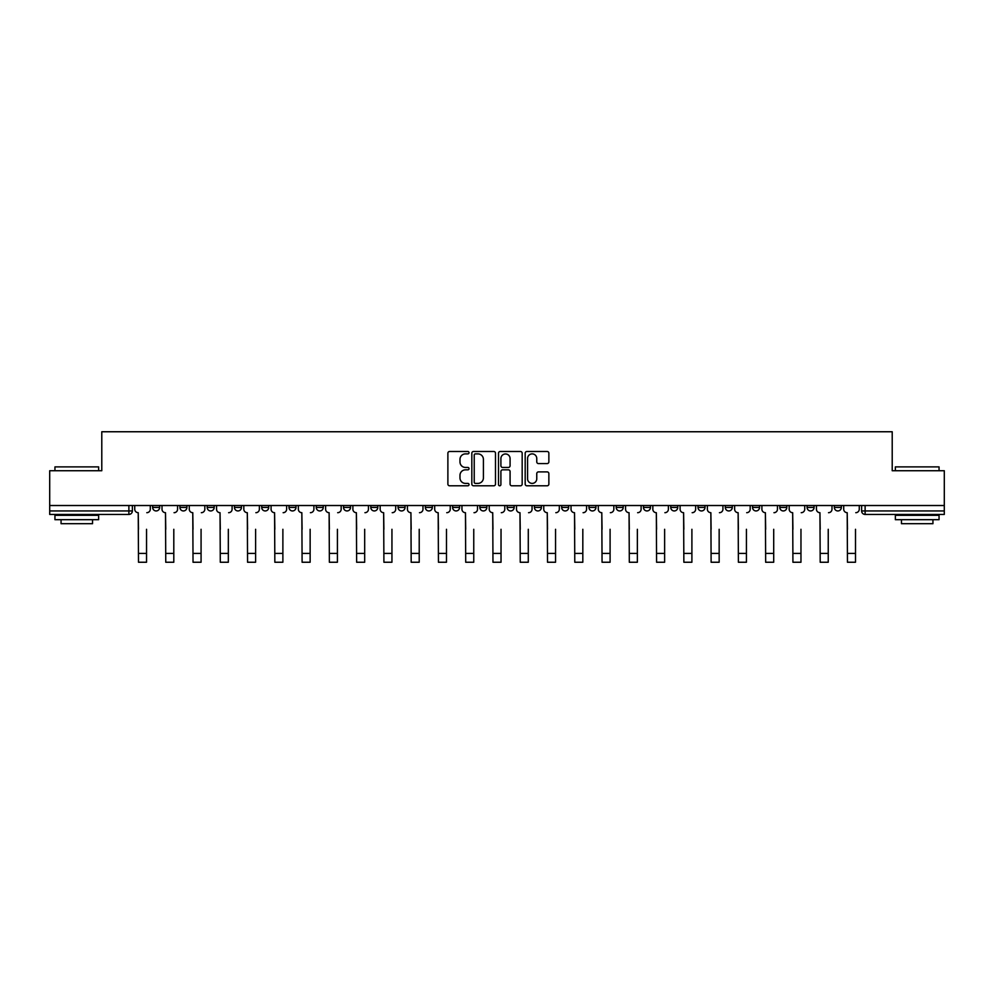 <?xml version="1.0" encoding="UTF-8"?>
<svg xmlns="http://www.w3.org/2000/svg" width="994" height="994" viewBox="0 0 994 994"><rect width="100%" height="100%" fill="white"/><g stroke="black" fill="none" stroke-linecap="round" stroke-linejoin="round"><path stroke-width="1.49" d="M469.031 452.68A1.205 1.205 0 0 0 467.839 451.487L449.599 451.487A1.715 1.715 0 0 0 447.884 453.202L447.884 484.078A1.715 1.715 0 0 0 449.599 485.793L467.839 485.793A1.205 1.205 0 0 0 469.031 484.6A1.205 1.205 0 0 0 467.839 483.395L465.478 483.395A5.492 5.492 0 0 1 459.986 477.903L459.986 475.331A5.492 5.492 0 0 1 465.478 469.839L467.839 469.839A1.205 1.205 0 0 0 469.031 468.634A1.205 1.205 0 0 0 467.839 467.441L465.478 467.441A5.492 5.492 0 0 1 459.986 461.949L459.986 459.377A5.492 5.492 0 0 1 465.478 453.885L467.839 453.885A1.205 1.205 0 0 0 469.031 452.68M834.351 507.449L834.351 505.524L834.351 507.449A3.491 3.491 0 0 0 837.855 510.941A3.491 3.491 0 0 1 834.351 507.449L841.346 507.449A3.491 3.491 0 0 1 837.855 510.941A3.491 3.491 0 0 0 841.346 507.449L841.346 505.524M807.091 505.524L807.091 507.449L814.074 507.449A3.491 3.491 0 0 1 810.582 510.941A3.491 3.491 0 0 1 807.091 507.449L807.091 505.524M698.012 507.449L698.012 505.524L698.012 507.449A3.491 3.491 0 0 0 701.515 510.941A3.491 3.491 0 0 1 698.012 507.449L705.007 507.449A3.491 3.491 0 0 1 701.515 510.941A3.491 3.491 0 0 0 705.007 507.449L705.007 505.524L705.007 507.449M452.605 505.524L452.605 507.449L459.588 507.449A3.491 3.491 0 0 1 456.097 510.941A3.491 3.491 0 0 1 452.605 507.449L452.605 505.524M370.799 505.524L370.799 507.449L377.795 507.449A3.491 3.491 0 0 1 374.291 510.941A3.491 3.491 0 0 1 370.799 507.449L370.799 505.524M316.266 505.524L316.266 507.449L323.249 507.449A3.491 3.491 0 0 1 319.757 510.941A3.491 3.491 0 0 1 316.266 507.449L316.266 505.524M288.993 505.524L288.993 507.449L295.988 507.449A3.491 3.491 0 0 1 292.484 510.941A3.491 3.491 0 0 1 288.993 507.449L288.993 505.524M234.46 505.524L234.46 507.449L241.455 507.449A3.491 3.491 0 0 1 237.951 510.941A3.491 3.491 0 0 1 234.46 507.449L234.46 505.524M547.147 463.577A1.715 1.715 0 0 0 548.862 461.862L548.862 453.202A1.715 1.715 0 0 0 547.147 451.487L526.895 451.487A1.715 1.715 0 0 0 525.18 453.202L525.18 484.078A1.715 1.715 0 0 0 526.895 485.793L547.147 485.793A1.715 1.715 0 0 0 548.862 484.078L548.862 473.616A1.715 1.715 0 0 0 547.147 471.901L538.475 471.901A1.715 1.715 0 0 0 536.76 473.616L536.76 478.81A4.585 4.585 0 0 1 532.175 483.395A4.585 4.585 0 0 1 527.578 478.81L527.578 458.47A4.585 4.585 0 0 1 532.175 453.885A4.585 4.585 0 0 1 536.76 458.47L536.76 461.862A1.715 1.715 0 0 0 538.475 463.577L547.147 463.577M49.7 505.524L49.7 470.734L101.786 470.734L101.786 431.756L892.214 431.756L892.214 470.734L944.3 470.734L944.3 505.524L49.7 505.524L49.7 510.941L132.376 510.941L132.376 505.524L132.376 510.941A3.491 3.491 0 0 1 128.885 514.432L49.7 514.432L49.7 510.941M495.497 453.202A1.715 1.715 0 0 0 493.782 451.487L473.542 451.487A1.715 1.715 0 0 0 471.827 453.202L471.827 484.078A1.715 1.715 0 0 0 473.542 485.793L493.782 485.793A1.715 1.715 0 0 0 495.497 484.078L495.497 453.202M500.218 451.487L520.458 451.487A1.715 1.715 0 0 1 522.173 453.202L522.173 484.078A1.715 1.715 0 0 1 520.458 485.793L511.798 485.793A1.715 1.715 0 0 1 510.084 484.078L510.084 471.554A1.715 1.715 0 0 0 508.369 469.839L502.616 469.839A1.715 1.715 0 0 0 500.901 471.554L500.901 484.6A1.205 1.205 0 0 1 499.696 485.793A1.205 1.205 0 0 1 498.503 484.6L498.503 453.202A1.715 1.715 0 0 1 500.218 451.487M861.624 505.524L861.624 510.941L944.3 510.941L944.3 514.432L865.115 514.432A3.491 3.491 0 0 1 861.624 510.941L861.624 505.524M944.3 505.524L944.3 510.941M814.074 505.524L814.074 507.449L814.074 505.524M779.818 505.524L779.818 507.449L786.813 507.449L786.813 505.524L786.813 507.449A3.491 3.491 0 0 1 783.309 510.941A3.491 3.491 0 0 1 779.818 507.449A3.491 3.491 0 0 0 783.309 510.941M759.54 505.524L759.54 507.449A3.491 3.491 0 0 1 756.049 510.941A3.491 3.491 0 0 1 752.545 507.449L759.54 507.449M752.545 505.524L752.545 507.449M725.285 505.524L725.285 507.449L732.28 507.449L732.28 505.524L732.28 507.449A3.491 3.491 0 0 1 728.776 510.941A3.491 3.491 0 0 1 725.285 507.449A3.491 3.491 0 0 0 728.776 510.941M670.751 505.524L670.751 507.449L677.734 507.449L677.734 505.524L677.734 507.449A3.491 3.491 0 0 1 674.243 510.941A3.491 3.491 0 0 1 670.751 507.449A3.491 3.491 0 0 0 674.243 510.941M650.474 507.449L650.474 505.524L650.474 507.449A3.491 3.491 0 0 1 646.97 510.941A3.491 3.491 0 0 1 643.478 507.449L650.474 507.449A3.491 3.491 0 0 1 646.97 510.941M643.478 505.524L643.478 507.449M623.201 505.524L623.201 507.449A3.491 3.491 0 0 1 619.709 510.941A3.491 3.491 0 0 1 616.205 507.449L623.201 507.449A3.491 3.491 0 0 1 619.709 510.941M616.205 505.524L616.205 507.449M595.928 505.524L595.928 507.449A3.491 3.491 0 0 1 592.436 510.941A3.491 3.491 0 0 1 588.945 507.449L595.928 507.449M588.945 505.524L588.945 507.449M568.667 505.524L568.667 507.449A3.491 3.491 0 0 1 565.176 510.941A3.491 3.491 0 0 1 561.672 507.449L568.667 507.449M561.672 505.524L561.672 507.449M541.395 505.524L541.395 507.449A3.491 3.491 0 0 1 537.903 510.941A3.491 3.491 0 0 1 534.412 507.449L541.395 507.449M534.412 505.524L534.412 507.449M514.134 505.524L514.134 507.449A3.491 3.491 0 0 1 510.63 510.941A3.491 3.491 0 0 1 507.139 507.449A3.491 3.491 0 0 0 510.63 510.941M507.139 505.524L507.139 507.449L514.134 507.449M486.861 505.524L486.861 507.449A3.491 3.491 0 0 1 483.37 510.941A3.491 3.491 0 0 1 479.866 507.449A3.491 3.491 0 0 0 483.37 510.941M479.866 505.524L479.866 507.449L486.861 507.449M459.588 505.524L459.588 507.449A3.491 3.491 0 0 1 456.097 510.941M432.328 505.524L432.328 507.449A3.491 3.491 0 0 1 428.824 510.941A3.491 3.491 0 0 1 425.333 507.449L432.328 507.449M425.333 505.524L425.333 507.449M405.055 505.524L405.055 507.449A3.491 3.491 0 0 1 401.564 510.941A3.491 3.491 0 0 1 398.072 507.449L405.055 507.449L405.055 505.524M398.072 505.524L398.072 507.449M377.795 505.524L377.795 507.449M350.522 505.524L350.522 507.449A3.491 3.491 0 0 1 347.03 510.941A3.491 3.491 0 0 1 343.526 507.449L350.522 507.449L350.522 505.524M343.526 505.524L343.526 507.449M323.249 505.524L323.249 507.449L323.249 505.524M295.988 507.449L295.988 505.524L295.988 507.449A3.491 3.491 0 0 1 292.484 510.941M268.715 505.524L268.715 507.449A3.491 3.491 0 0 1 265.224 510.941A3.491 3.491 0 0 1 261.72 507.449A3.491 3.491 0 0 0 265.224 510.941A3.491 3.491 0 0 0 268.715 507.449L268.715 505.524M261.72 505.524L261.72 507.449L268.715 507.449M241.455 505.524L241.455 507.449M214.182 505.524L214.182 507.449A3.491 3.491 0 0 1 210.691 510.941A3.491 3.491 0 0 1 207.187 507.449A3.491 3.491 0 0 0 210.691 510.941A3.491 3.491 0 0 0 214.182 507.449L207.187 507.449L207.187 505.524M179.926 505.524L179.926 507.449L186.909 507.449L186.909 505.524L186.909 507.449A3.491 3.491 0 0 1 183.418 510.941A3.491 3.491 0 0 1 179.926 507.449A3.491 3.491 0 0 0 183.418 510.941M152.654 505.524L152.654 507.449L159.649 507.449L159.649 505.524L159.649 507.449A3.491 3.491 0 0 1 156.145 510.941A3.491 3.491 0 0 1 152.654 507.449A3.491 3.491 0 0 0 156.145 510.941M128.885 505.524L128.885 514.432A3.491 3.491 0 0 0 132.376 510.941M475.43 453.885A1.205 1.205 0 0 0 474.225 455.09L474.225 482.189A1.205 1.205 0 0 0 475.43 483.395L477.915 483.395A5.492 5.492 0 0 0 483.407 477.903L483.407 459.377A5.492 5.492 0 0 0 477.915 453.885L475.43 453.885M510.084 458.557A4.585 4.585 0 0 0 505.499 453.972A4.585 4.585 0 0 0 500.901 458.557L500.901 465.726A1.715 1.715 0 0 0 502.616 467.441L508.369 467.441A1.715 1.715 0 0 0 510.084 465.726L510.084 458.557M134.737 509.189L134.737 505.524L134.737 509.189A3.491 3.491 0 0 0 138.228 512.693L138.501 529.293M138.228 512.693L138.501 562.244L146.54 562.244L146.54 529.293M150.293 509.189L150.293 505.524L150.293 509.189A3.491 3.491 0 0 1 146.801 512.693M146.54 562.244L138.501 562.244M162.01 509.189L162.01 505.524L162.01 509.189A3.491 3.491 0 0 0 165.501 512.693L165.762 529.293M165.501 512.693L165.762 562.244L173.801 562.244L173.801 529.293M177.566 509.189L177.566 505.524L177.566 509.189A3.491 3.491 0 0 1 174.062 512.693M189.27 509.189L189.27 505.524L189.27 509.189A3.491 3.491 0 0 0 192.774 512.693L193.035 529.293M192.774 512.693L193.035 562.244L201.074 562.244L201.074 529.293M204.826 509.189L204.826 505.524L204.826 509.189A3.491 3.491 0 0 1 201.335 512.693M173.801 562.244L165.762 562.244M201.074 562.244L193.035 562.244M54.943 466.894L98.642 466.894L54.943 466.894L54.943 470.734M98.642 519.676L54.943 519.676L54.943 515.314L98.642 515.314L98.642 519.676M92.529 519.676L92.529 523.701L61.056 523.701L61.056 519.676M895.358 466.894L939.057 466.894L895.358 466.894L895.358 470.734M939.057 519.676L895.358 519.676L895.358 515.314L939.057 515.314L939.057 519.676M932.944 519.676L932.944 523.701L901.471 523.701L901.471 519.676M216.543 509.189L216.543 505.524L216.543 509.189A3.491 3.491 0 0 0 220.034 512.693L220.295 529.293M220.034 512.693L220.295 562.244L228.334 562.244L228.334 529.293M232.099 509.189L232.099 505.524L232.099 509.189A3.491 3.491 0 0 1 228.608 512.693M243.816 509.189L243.816 505.524L243.816 509.189A3.491 3.491 0 0 0 247.307 512.693L247.568 529.293M247.307 512.693L247.568 562.244L255.607 562.244L255.607 529.293M259.372 509.189L259.372 505.524L259.372 509.189A3.491 3.491 0 0 1 255.868 512.693M271.076 509.189L271.076 505.524L271.076 509.189A3.491 3.491 0 0 0 274.568 512.693L274.841 529.293M274.568 512.693L274.841 562.244L282.88 562.244L282.88 529.293M286.632 509.189L286.632 505.524L286.632 509.189A3.491 3.491 0 0 1 283.141 512.693M228.334 562.244L220.295 562.244M255.607 562.244L247.568 562.244M282.88 562.244L274.841 562.244M298.349 509.189L298.349 505.524L298.349 509.189A3.491 3.491 0 0 0 301.841 512.693L302.101 529.293M301.841 512.693L302.101 562.244L310.14 562.244L310.14 529.293M313.905 509.189L313.905 505.524L313.905 509.189A3.491 3.491 0 0 1 310.401 512.693M310.14 562.244L302.101 562.244M325.61 509.189L325.61 505.524L325.61 509.189A3.491 3.491 0 0 0 329.113 512.693L329.374 529.293M329.113 512.693L329.374 562.244L337.413 562.244L337.413 529.293M341.166 509.189L341.166 505.524L341.166 509.189A3.491 3.491 0 0 1 337.674 512.693M337.413 562.244L329.374 562.244M352.882 509.189L352.882 505.524L352.882 509.189A3.491 3.491 0 0 0 356.374 512.693L356.635 529.293M356.374 512.693L356.635 562.244L364.686 562.244L364.686 529.293M368.439 509.189L368.439 505.524L368.439 509.189A3.491 3.491 0 0 1 364.947 512.693M364.686 562.244L356.635 562.244M380.155 509.189L380.155 505.524L380.155 509.189A3.491 3.491 0 0 0 383.647 512.693L383.908 529.293M383.647 512.693L383.908 562.244L391.947 562.244L391.947 529.293M395.711 509.189L395.711 505.524L395.711 509.189A3.491 3.491 0 0 1 392.208 512.693M391.947 562.244L383.908 562.244M407.416 509.189L407.416 505.524L407.416 509.189A3.491 3.491 0 0 0 410.92 512.693L411.181 529.293M410.92 512.693L411.181 562.244L419.219 562.244L419.219 529.293M422.972 509.189L422.972 505.524L422.972 509.189A3.491 3.491 0 0 1 419.48 512.693M419.219 562.244L411.181 562.244M434.689 509.189L434.689 505.524L434.689 509.189A3.491 3.491 0 0 0 438.18 512.693L438.441 529.293M438.18 512.693L438.441 562.244L446.48 562.244L446.48 529.293M450.245 509.189L450.245 505.524L450.245 509.189A3.491 3.491 0 0 1 446.741 512.693M446.48 562.244L438.441 562.244M461.949 509.189L461.949 505.524L461.949 509.189A3.491 3.491 0 0 0 465.453 512.693L465.714 529.293M465.453 512.693L465.714 562.244L473.753 562.244L473.753 529.293M477.505 509.189L477.505 505.524L477.505 509.189A3.491 3.491 0 0 1 474.014 512.693M473.753 562.244L465.714 562.244M489.222 509.189L489.222 505.524L489.222 509.189A3.491 3.491 0 0 0 492.713 512.693L492.974 529.293M492.713 512.693L492.974 562.244L501.026 562.244L501.026 529.293M504.778 509.189L504.778 505.524L504.778 509.189A3.491 3.491 0 0 1 501.287 512.693M501.026 562.244L492.974 562.244M516.495 509.189L516.495 505.524L516.495 509.189A3.491 3.491 0 0 0 519.986 512.693L520.247 529.293M519.986 512.693L520.247 562.244L528.286 562.244L528.286 529.293M532.051 509.189L532.051 505.524L532.051 509.189A3.491 3.491 0 0 1 528.547 512.693M528.286 562.244L520.247 562.244M543.755 509.189L543.755 505.524L543.755 509.189A3.491 3.491 0 0 0 547.259 512.693L547.52 529.293M547.259 512.693L547.52 562.244L555.559 562.244L555.559 529.293M559.311 509.189L559.311 505.524L559.311 509.189A3.491 3.491 0 0 1 555.82 512.693M555.559 562.244L547.52 562.244M571.028 509.189L571.028 505.524L571.028 509.189A3.491 3.491 0 0 0 574.52 512.693L574.78 529.293M574.52 512.693L574.78 562.244L582.819 562.244L582.819 529.293M586.584 509.189L586.584 505.524L586.584 509.189A3.491 3.491 0 0 1 583.08 512.693M582.819 562.244L574.78 562.244M598.289 509.189L598.289 505.524L598.289 509.189A3.491 3.491 0 0 0 601.792 512.693L602.053 529.293M601.792 512.693L602.053 562.244L610.092 562.244L610.092 529.293M613.845 509.189L613.845 505.524L613.845 509.189A3.491 3.491 0 0 1 610.353 512.693M610.092 562.244L602.053 562.244M625.561 509.189L625.561 505.524L625.561 509.189A3.491 3.491 0 0 0 629.053 512.693L629.314 529.293M629.053 512.693L629.314 562.244L637.365 562.244L637.365 529.293M641.118 509.189L641.118 505.524L641.118 509.189A3.491 3.491 0 0 1 637.626 512.693M637.365 562.244L629.314 562.244M652.834 509.189L652.834 505.524L652.834 509.189A3.491 3.491 0 0 0 656.326 512.693L656.587 529.293M656.326 512.693L656.587 562.244L664.626 562.244L664.626 529.293M668.39 509.189L668.39 505.524L668.39 509.189A3.491 3.491 0 0 1 664.887 512.693M664.626 562.244L656.587 562.244M680.095 509.189L680.095 505.524L680.095 509.189A3.491 3.491 0 0 0 683.599 512.693L683.86 529.293M683.599 512.693L683.86 562.244L691.899 562.244L691.899 529.293M695.651 509.189L695.651 505.524L695.651 509.189A3.491 3.491 0 0 1 692.159 512.693M691.899 562.244L683.86 562.244M707.368 509.189L707.368 505.524L707.368 509.189A3.491 3.491 0 0 0 710.859 512.693L711.12 529.293M710.859 512.693L711.12 562.244L719.159 562.244L719.159 529.293M722.924 509.189L722.924 505.524L722.924 509.189A3.491 3.491 0 0 1 719.432 512.693M719.159 562.244L711.12 562.244M734.628 509.189L734.628 505.524L734.628 509.189A3.491 3.491 0 0 0 738.132 512.693L738.393 529.293M738.132 512.693L738.393 562.244L746.432 562.244L746.432 529.293M750.184 509.189L750.184 505.524L750.184 509.189A3.491 3.491 0 0 1 746.693 512.693M746.432 562.244L738.393 562.244M761.901 509.189L761.901 505.524L761.901 509.189A3.491 3.491 0 0 0 765.392 512.693L765.666 529.293M765.392 512.693L765.666 562.244L773.705 562.244L773.705 529.293M777.457 509.189L777.457 505.524L777.457 509.189A3.491 3.491 0 0 1 773.966 512.693M773.705 562.244L765.666 562.244M789.174 509.189L789.174 505.524L789.174 509.189A3.491 3.491 0 0 0 792.665 512.693L792.926 529.293M792.665 512.693L792.926 562.244L800.965 562.244L800.965 529.293M804.73 509.189L804.73 505.524L804.73 509.189A3.491 3.491 0 0 1 801.226 512.693M800.965 562.244L792.926 562.244M816.434 509.189L816.434 505.524L816.434 509.189A3.491 3.491 0 0 0 819.938 512.693L820.199 529.293M819.938 512.693L820.199 562.244L828.238 562.244L828.238 529.293M831.99 509.189L831.99 505.524L831.99 509.189A3.491 3.491 0 0 1 828.499 512.693M828.238 562.244L820.199 562.244M843.707 509.189L843.707 505.524L843.707 509.189A3.491 3.491 0 0 0 847.199 512.693L847.46 529.293M847.199 512.693L847.46 562.244L855.499 562.244L855.499 529.293M859.263 509.189L859.263 505.524L859.263 509.189A3.491 3.491 0 0 1 855.772 512.693M855.499 562.244L847.46 562.244M865.115 505.524L865.115 514.432M146.54 553.409L138.501 553.409M173.801 553.409L165.762 553.409M201.074 553.409L193.035 553.409M228.334 553.409L220.295 553.409M255.607 553.409L247.568 553.409M282.88 553.409L274.841 553.409M310.14 553.409L302.101 553.409M337.413 553.409L329.374 553.409M364.686 553.409L356.635 553.409M391.947 553.409L383.908 553.409M419.219 553.409L411.181 553.409M446.48 553.409L438.441 553.409M473.753 553.409L465.714 553.409M501.026 553.409L492.974 553.409M528.286 553.409L520.247 553.409M555.559 553.409L547.52 553.409M582.819 553.409L574.78 553.409M610.092 553.409L602.053 553.409M637.365 553.409L629.314 553.409M664.626 553.409L656.587 553.409M691.899 553.409L683.86 553.409M719.159 553.409L711.12 553.409M746.432 553.409L738.393 553.409M773.705 553.409L765.666 553.409M800.965 553.409L792.926 553.409M828.238 553.409L820.199 553.409M855.499 553.409L847.46 553.409M98.642 470.734L98.642 466.894M88.677 515.314L88.677 514.432M64.908 515.314L64.908 514.432M939.057 470.734L939.057 466.894M929.092 515.314L929.092 514.432M905.323 515.314L905.323 514.432"/></g></svg>
